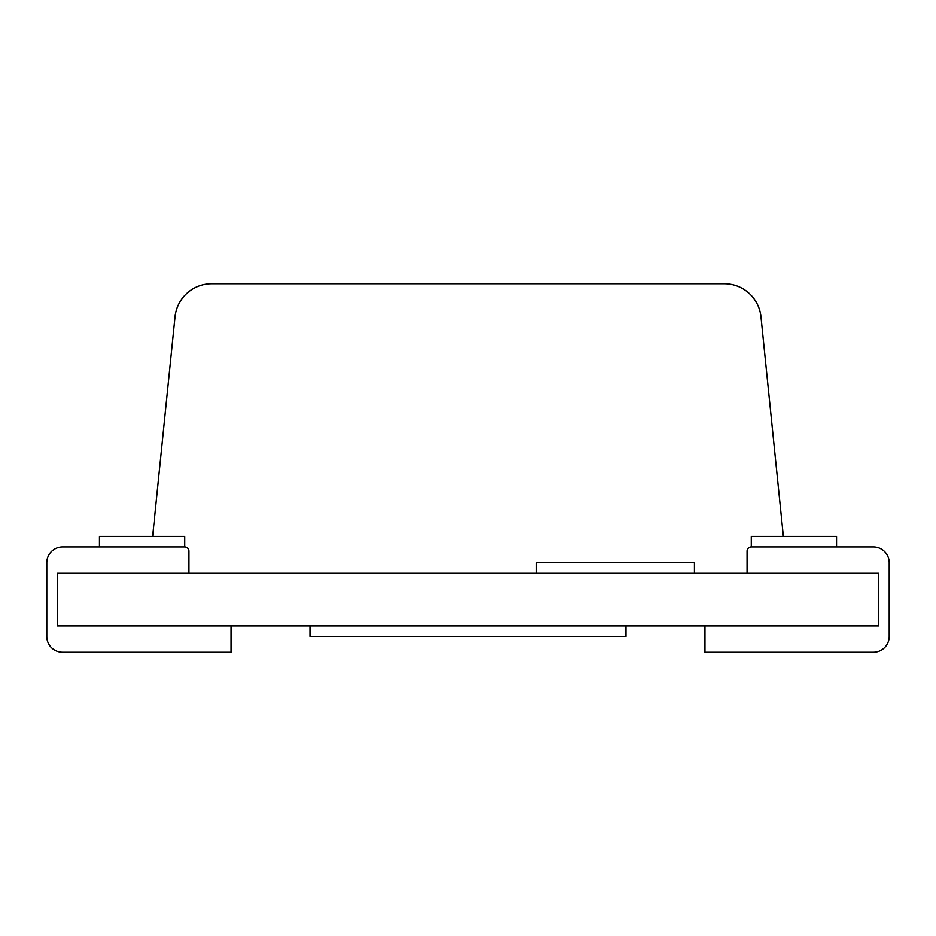 <?xml version="1.0" encoding="UTF-8"?>
<svg xmlns="http://www.w3.org/2000/svg" width="936" height="936" viewBox="0 0 936 936"><rect width="100%" height="100%" fill="white"/><g stroke="black" fill="none" stroke-linecap="round" stroke-linejoin="round"><path stroke-width="1.4" d="M694.395 573.3L747.045 573.3L747.045 551.187A4.212 4.212 0 0 1 751.257 546.975L751.257 536.445L783.362 536.445L760.956 316.836A36.855 36.855 0 0 0 724.288 283.725L211.711 283.725A36.855 36.855 0 0 0 175.044 316.836L152.638 536.445L184.743 536.445L99.45 536.445L99.45 546.975L184.743 546.975L184.743 536.445L99.45 536.445L99.45 546.975L184.743 546.975L184.743 536.445L184.743 546.975L62.595 546.975A15.795 15.795 0 0 0 46.8 562.77L46.8 636.48A15.795 15.795 0 0 0 62.595 652.275L231.075 652.275L231.075 625.95L57.33 625.95L878.67 625.95L878.67 573.3L57.33 573.3L57.33 625.95L878.67 625.95L704.925 625.95L704.925 652.275L873.405 652.275A15.795 15.795 0 0 0 889.2 636.48L889.2 562.77A15.795 15.795 0 0 0 873.405 546.975L751.257 546.975L751.257 536.445L836.55 536.445L751.257 536.445L751.257 546.975L836.55 546.975L836.55 536.445L836.55 546.975L751.257 546.975A4.212 4.212 0 0 0 747.045 551.187L747.045 573.3L878.67 573.3L57.33 573.3L536.445 573.3L536.445 562.77L536.445 573.3L694.395 573.3L694.395 562.77L536.445 562.77L536.445 573.3L694.395 573.3L694.395 562.77L536.445 562.77L694.395 562.77L694.395 573.3M188.955 551.187A4.212 4.212 0 0 0 184.743 546.975L62.595 546.975A15.795 15.795 0 0 0 46.8 562.77L46.8 636.48A15.795 15.795 0 0 0 62.595 652.275L231.075 652.275L231.075 625.95L57.33 625.95L57.33 573.3L57.33 625.95L57.33 573.3L188.955 573.3L188.955 551.187A4.212 4.212 0 0 0 184.743 546.975A4.212 4.212 0 0 1 188.955 551.187L188.955 573.3L188.955 551.187M310.05 636.48L625.95 636.48L625.95 625.95L310.05 625.95L310.05 636.48L625.95 636.48L625.95 625.95L310.05 625.95L310.05 636.48M878.67 625.95L878.67 573.3L747.045 573.3L747.045 551.187A4.212 4.212 0 0 1 751.257 546.975L873.405 546.975A15.795 15.795 0 0 1 889.2 562.77L889.2 636.48A15.795 15.795 0 0 1 873.405 652.275L704.925 652.275L704.925 625.95L878.67 625.95L878.67 573.3L878.67 625.95"/></g></svg>
